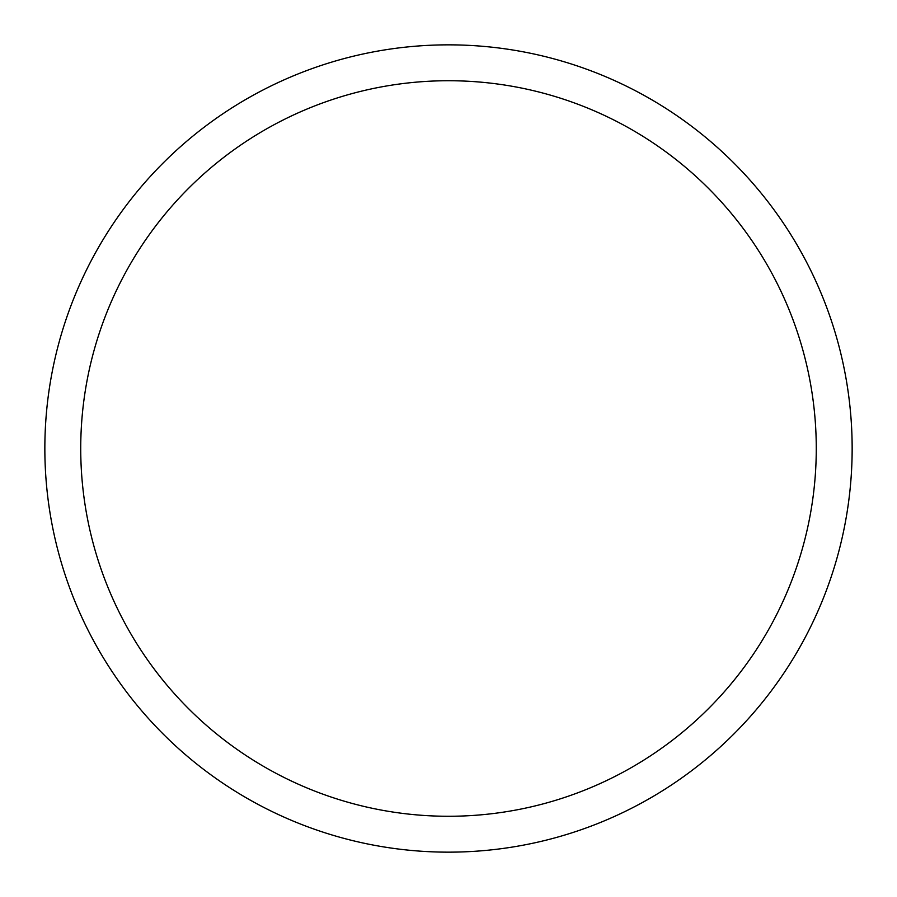 <?xml version="1.0" encoding="UTF-8"?>
<svg xmlns="http://www.w3.org/2000/svg" width="897" height="897" viewBox="0 0 897 897"><rect width="100%" height="100%" fill="white"/><g stroke="black" fill="none" stroke-linecap="round" stroke-linejoin="round"><path stroke-width="1.35" d="M44.85 448.5A403.65 403.65 0 0 0 448.5 852.15A403.65 403.65 0 0 0 852.15 448.5A403.65 403.65 0 0 0 448.5 44.85A403.65 403.65 0 0 0 44.85 448.5M816.27 448.5A367.77 367.77 0 0 1 448.5 816.27A367.77 367.77 0 0 1 80.73 448.5A367.77 367.77 0 0 1 448.5 80.73A367.77 367.77 0 0 1 816.27 448.5"/></g></svg>
